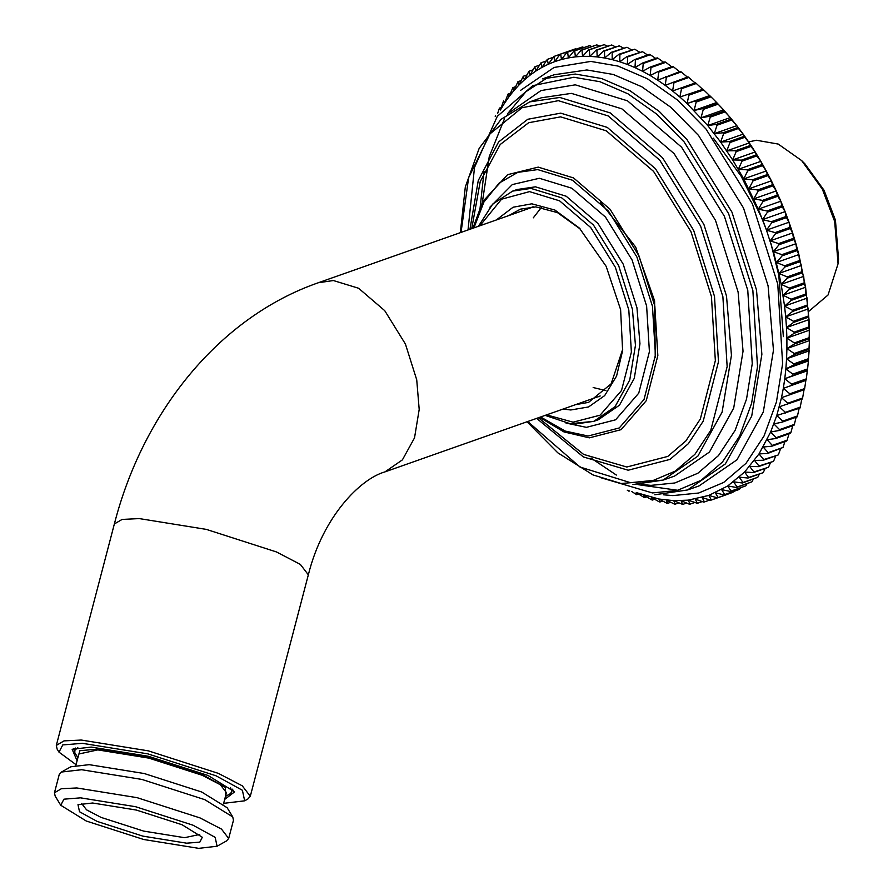 <?xml version="1.0" encoding="UTF-8"?>
<svg xmlns="http://www.w3.org/2000/svg" width="893" height="893" viewBox="0 0 893 893"><rect width="100%" height="100%" fill="white"/><g stroke="black" fill="none" stroke-linecap="round" stroke-linejoin="round"><path stroke-width="1.34" d="M787.202 276.93L778.919 273.414L801.467 265.467L802.014 271.706L787.202 276.93L787.447 278.103L802.249 272.878L803.7 276.372L804.347 284.03L805.586 287.267L805.899 293.987L791.086 299.211L783.049 295.215L805.586 287.267L798.867 254.572L799.525 260.555L784.713 265.779L776.33 262.52L798.867 254.572L795.931 243.722L796.679 249.437L781.866 254.661L773.394 251.67L795.931 243.722L792.649 232.928L793.475 238.364L778.663 243.588L770.101 240.876L792.649 232.928L789.032 222.223L789.925 227.38L775.113 232.604L766.484 230.171L789.032 222.223L785.092 211.641L786.041 216.497L771.228 221.721L762.544 219.589L785.092 211.641L780.828 201.193L781.833 205.747L767.02 210.971L758.291 209.152L780.828 201.193L776.274 190.923L777.301 195.154L762.488 200.378L753.725 198.871L776.274 190.923L771.418 180.844L772.467 184.751L757.666 189.975L748.881 188.791L771.418 180.844L766.283 170.976L767.344 174.559L752.531 179.783L743.735 178.924L766.283 170.976L760.869 161.343L761.941 164.602L747.128 169.826L738.332 169.29L760.869 161.343L755.21 151.977L756.259 154.902L741.458 160.126L732.673 159.925L755.21 151.977L749.305 142.902L750.332 145.481L735.519 150.705L726.768 150.85L749.305 142.902L743.166 134.129L744.159 136.372L729.347 141.585L720.629 142.076L743.166 134.129L736.825 125.69L737.763 127.576L722.95 132.8L714.277 133.637L736.825 125.69L730.273 117.597L731.155 119.137L716.342 124.361L707.736 125.545L730.273 117.597L723.542 109.861L724.357 111.067L709.544 116.291L701.005 117.82L723.542 109.861L716.644 102.528L717.38 103.387L702.568 108.611L694.107 110.475L716.644 102.528L712.424 98.275M679.874 97.036L681.504 88.708L696.317 83.484L695.535 82.837L672.585 90.963L679.874 97.036L702.947 89.255L679.874 97.036L687.063 103.543L709.6 95.596L710.236 96.109L687.063 103.543L707.736 125.545L720.629 142.076L732.673 159.925L743.735 178.924L758.291 209.152L766.484 230.171L773.394 251.67L778.919 273.414L784.992 266.951L799.804 261.727L801.467 265.467M776.33 262.52L782.179 255.822L796.991 250.598L798.867 254.572M773.394 251.67L779.009 244.738L793.821 239.514L795.931 243.722M770.101 240.876L775.492 233.743L790.305 228.519L792.649 232.928M766.484 230.171L771.652 222.848L786.465 217.624L789.032 222.223M713.362 138.158L741.201 176.312L762.555 219.578L767.478 212.088L782.29 206.863L785.092 211.641M758.291 209.152L762.979 201.483L777.792 196.259L780.828 201.193M753.725 198.871L758.179 191.057L772.992 185.833L776.274 190.923M748.881 188.791L753.089 180.832L767.891 175.608L771.418 180.844M743.735 178.924L747.709 170.853L762.522 165.629L766.283 170.976M738.332 169.29L742.061 161.12L756.873 155.895L760.869 161.343M732.673 159.925L736.156 151.676L750.968 146.452L755.21 151.977M726.768 150.85L730.005 142.523L744.818 137.299L749.305 142.902M720.629 142.076L723.631 133.704L738.444 128.48L743.166 134.129M714.277 133.637L717.046 125.232L731.858 120.008L736.825 125.69M707.736 125.545L710.259 117.117L725.071 111.893L730.273 117.597M701.005 117.82L703.304 109.392L718.117 104.168L723.542 109.861M694.107 110.475L696.172 102.07L710.984 96.846L716.644 102.528M687.063 103.543L688.905 95.171L703.717 89.947L709.6 95.596M696.317 83.484L702.423 89.088M688.816 77.479L688.023 76.876L665.185 85.337L672.585 90.963L674.003 82.703L688.816 77.479L695.122 83.004M681.214 71.942L680.41 71.384L657.717 80.18L665.185 85.337L666.401 77.155L681.214 71.942L687.733 77.39M673.534 66.875L672.73 66.383L657.918 71.607L650.171 75.503L657.717 80.18L658.721 72.099L673.534 66.875L680.254 72.233M665.798 62.32L664.995 61.874L650.182 67.098L642.592 71.306L650.171 75.503L650.986 67.544L665.798 62.32L671.67 66.752M658.029 58.257L657.226 57.866L642.413 63.09L634.99 67.611L642.592 71.306L643.217 63.481L658.029 58.257L663.7 62.32M650.249 54.719L649.434 54.373L634.622 59.597L627.377 64.43L634.99 67.611L635.436 59.943L650.249 54.719L655.685 58.402M642.458 51.694L626.841 56.639L619.764 61.762L627.377 64.43L627.645 56.918L642.458 51.694L647.637 55.009M634.7 49.204L619.072 54.194L612.196 59.619L619.764 61.762L619.887 54.428L634.7 49.204L639.567 52.14M626.964 47.251L611.348 52.307L604.661 58L612.196 59.619L612.151 52.475L626.964 47.251L631.496 49.818M619.295 45.844L603.69 50.946L597.205 56.918L604.661 58L604.483 51.068L619.295 45.844L623.437 48.043M611.694 44.974L596.1 50.142L589.815 56.359L597.205 56.918L596.881 50.198L611.694 44.974L615.411 46.816M604.193 44.65L588.61 49.874L582.537 56.348L589.815 56.359L589.38 49.874L604.193 44.65L607.441 46.135M596.803 44.884L581.231 50.153L575.382 56.862L582.537 56.348L581.99 50.097L596.803 44.884L599.516 46.023M589.536 45.655L573.976 50.99L568.361 57.911L575.382 56.862L574.724 50.879L589.536 45.655L591.668 46.481M582.426 46.972L566.876 52.363L561.485 59.496L568.361 57.911L567.613 52.196L582.426 46.972L583.899 47.485M575.472 48.836L559.944 54.283L554.787 61.606L561.485 59.496L560.659 54.06L576.219 49.07M553.894 56.46L548.269 64.24L554.787 61.606L553.894 56.46L559.911 54.328M547.32 59.385L541.951 67.388L548.269 64.24L547.32 59.385L552.7 57.487M540.957 62.845L535.856 71.049L541.951 67.388L540.957 62.845L545.768 61.137M534.818 66.808L529.984 75.202L535.856 71.049L534.818 66.808L539.126 65.289M528.935 71.284L524.37 79.857L529.984 75.202L528.935 71.284L532.764 69.933M523.298 76.262L519 84.98L524.37 79.857L523.298 76.262L526.714 75.057M517.929 81.721L513.91 90.573L519 84.98L517.929 81.721L520.965 80.649M512.85 87.648L509.099 96.611L513.91 90.573L512.85 87.648L515.529 86.699M508.072 94.033L504.59 103.097L509.099 96.611L508.072 94.033L510.416 93.207M500.381 110.006L504.59 103.097L503.596 100.864L500.381 110.006L499.444 108.109L501.207 107.484M499.444 108.109L497.691 113.311M627.299 490.246L628.806 490.692M629.677 490.938L628.906 491.206M631.597 491.451L636.698 494.689L636.218 492.579L644.478 497.658L643.82 495.247L652.247 500.091L651.399 497.401L659.168 501.821L659.972 501.989L658.922 499.02L666.837 503.228L667.629 503.351L666.39 500.102L674.427 504.099L675.22 504.154L673.769 500.66L682.71 504.422L681.046 500.672L689.329 504.188L690.088 504.132L688.213 500.158L697.344 503.306L695.234 499.109L703.706 502.1L704.443 501.933L702.099 497.524L710.661 500.236L711.375 500.013L708.808 495.414L717.425 497.836L732.941 492.333L718.128 497.557L715.326 492.78L724 494.912L739.493 489.353L724.681 494.577L721.633 489.632L730.362 491.451L745.822 485.837L731.021 491.061L727.739 485.971L736.502 487.478L751.939 481.818L737.127 487.042L733.6 481.818L742.384 483.001L757.8 477.286L742.987 482.51L739.225 477.163L748.021 478.034L762.834 472.81L748.591 477.487L744.595 472.04L753.379 472.576L768.192 467.352L753.926 471.973L749.685 466.447L758.458 466.648L773.271 461.424L758.972 466.001L754.485 460.408L763.247 460.263L778.06 455.039L763.727 459.571L759.005 453.923L767.723 453.432L782.982 447.471L768.17 452.695L763.202 447.013L771.876 446.187L786.688 440.963L787.101 440.182L772.289 445.406L767.098 439.702L775.704 438.53L790.517 433.306L790.897 432.48L776.084 437.704L770.659 432L779.198 430.482L794.011 425.258L794.357 424.398L779.544 429.622L773.885 423.929L782.346 422.065L797.159 416.841L797.471 415.937L782.659 421.161L776.776 415.513L799.949 408.079L800.217 407.141L785.405 412.365L779.31 406.761L802.383 398.981L802.617 398.01L787.805 403.234L781.498 397.709L804.035 389.75L802.617 398.01M638.495 494.063L636.698 494.689M646.565 496.921L644.478 497.658M654.636 499.254L652.247 500.091M662.695 501.029L659.972 501.989M670.71 502.257L667.629 503.351M678.691 502.926L675.22 504.154M686.617 503.038L682.71 504.422M694.464 502.592L690.088 504.132M702.233 501.576L697.344 503.306M709.902 500.002L704.443 501.933M726.188 494.789L711.375 500.013M733.432 491.585L732.941 492.333M740.364 487.924L739.493 489.353M747.006 483.772L745.822 485.837M753.357 479.139L751.939 481.818M759.418 474.016L757.8 477.286M765.167 468.423L763.403 472.263M770.603 462.362L768.739 466.749M775.704 455.865L773.784 460.777M780.493 448.933L778.54 454.347M784.925 441.577L782.982 447.471M789.021 433.831L787.101 440.182M792.761 425.693L790.897 432.48M796.132 417.198L794.357 424.398M799.313 407.565L797.471 415.937M801.847 398.814L800.217 407.141M783.049 295.215L789.535 289.254L789.334 288.082L781.163 284.32L784.556 306.076L807.093 298.117L807.283 305.06L792.471 310.284L784.556 306.076L785.706 316.859L808.243 308.911L808.288 316.055L793.475 321.279L785.706 316.859L786.487 327.552L809.025 319.605L808.902 326.938L794.1 332.163L786.487 327.552L786.889 338.123L809.426 330.176L809.147 337.699L794.335 342.923L786.889 338.123L786.912 348.56L809.46 340.613L809.013 348.292L794.201 353.516L786.912 348.56L786.577 358.819L809.114 350.871L808.489 358.696L793.676 363.92L786.577 358.819L785.862 368.898L808.399 360.951L807.585 368.898L792.772 374.122L785.862 368.898L784.768 378.744L807.305 370.796L806.301 378.878L791.488 384.09L784.768 378.744L783.317 388.355L805.854 380.407L804.649 388.578L789.836 393.802L783.317 388.355L781.498 397.709L804.035 389.75M783.317 388.355L805.854 380.407M784.768 378.744L807.462 369.959L807.305 370.796M807.696 367.827L807.462 369.959M785.862 368.898L793.598 365.003L808.411 359.779L808.399 360.951L809.46 340.613L809.025 319.605L805.586 287.267M786.577 358.819L794.156 354.61L808.969 349.386L809.114 350.871M786.912 348.56L794.335 344.028L809.147 338.804L809.46 340.613M786.889 338.123L794.134 333.29L808.946 328.066L809.426 330.176M786.487 327.552L793.553 322.418L808.366 317.194L809.025 319.605M785.706 316.859L792.593 311.434L807.406 306.21L808.243 308.911M784.556 306.076L791.243 300.372L806.055 295.148L807.093 298.117M789.535 289.254L804.347 284.03M791.243 300.372L791.086 299.211M792.593 311.434L792.471 310.284M793.553 322.418L793.475 321.279M794.134 333.29L794.1 332.163M794.335 344.028L794.335 342.923M794.156 354.61L794.201 353.516M793.598 365.003L793.676 363.92M792.66 375.183L792.772 374.122M791.332 385.117L791.488 384.09M789.635 394.806L789.836 393.802M787.57 404.205L787.805 403.234M781.498 397.709L776.776 415.513L770.659 432L759.005 453.923L744.595 472.04L727.739 485.971L708.808 495.414L688.213 500.158L673.769 500.66L658.922 499.02L636.218 492.579M785.137 413.292L785.405 412.365M782.346 422.065L782.659 421.161M779.198 430.482L779.544 429.622M775.704 438.53L776.084 437.704M771.876 446.187L772.289 445.406M767.723 453.432L768.17 452.695M763.247 460.263L763.727 459.571M758.458 466.648L758.972 466.001M753.379 472.576L753.926 471.973M748.021 478.034L748.591 477.487M742.384 483.001L742.987 482.51M736.502 487.478L737.127 487.042M730.362 491.451L731.021 491.061M724 494.912L724.681 494.577M717.425 497.836L718.128 497.557M495.604 115.766L495.224 116.592M560.659 54.06L559.944 54.283M567.613 52.196L566.876 52.363M574.724 50.879L573.976 50.99M581.99 50.097L581.231 50.153M589.38 49.874L588.61 49.874M596.881 50.198L596.1 50.142M604.483 51.068L603.69 50.946M612.151 52.475L611.348 52.307M619.887 54.428L619.072 54.194M627.645 56.918L626.841 56.639M635.436 59.943L634.622 59.597M643.217 63.481L642.413 63.09M650.986 67.544L650.182 67.098M658.721 72.099L657.918 71.607M666.401 77.155L665.598 76.608M674.003 82.703L673.21 82.1M681.504 88.708L680.734 88.061M688.905 95.171L688.135 94.468M696.172 102.07L695.424 101.333M703.304 109.392L702.568 108.611M710.259 117.117L709.544 116.291M717.046 125.232L716.342 124.361M723.631 133.704L722.95 132.8M730.005 142.523L729.347 141.585M736.156 151.676L735.519 150.705M742.061 161.12L741.458 160.126M747.709 170.853L747.128 169.826M753.089 180.832L752.531 179.783M758.179 191.057L757.666 189.975M762.979 201.483L762.488 200.378M767.478 212.088L767.02 210.971M771.652 222.848L771.228 221.721M775.492 233.743L775.113 232.604M779.009 244.738L778.663 243.588M782.179 255.822L781.866 254.661M784.992 266.951L784.713 265.779M804.146 282.869L789.334 288.082M805.899 293.987L806.055 295.148M807.283 305.06L807.406 306.21M808.288 316.055L808.366 317.194M808.902 326.938L808.946 328.066M809.147 337.699L809.147 338.804M809.013 348.292L808.969 349.386M808.489 358.696L808.411 359.779M806.301 378.878L806.145 379.893M804.649 388.578L804.448 389.582M702.947 89.255L703.717 89.947M710.236 96.109L710.984 96.846M717.38 103.387L718.117 104.168M724.357 111.067L725.071 111.893M731.155 119.137L731.858 120.008M737.763 127.576L738.444 128.48M744.159 136.372L744.818 137.299M750.332 145.481L750.968 146.452M756.259 154.902L756.873 155.895M761.941 164.602L762.522 165.629M767.344 174.559L767.891 175.608M772.467 184.751L772.992 185.833M777.301 195.154L777.792 196.259M781.833 205.747L782.29 206.863M786.041 216.497L786.465 217.624M789.925 227.38L790.305 228.519M793.475 238.364L793.821 239.514M796.679 249.437L796.991 250.598M802.014 271.706L802.249 272.878M799.525 260.555L799.804 261.727M807.696 367.838L808.399 360.951M778.919 273.414L781.163 284.32L803.7 276.372M781.163 284.32L787.447 278.103M762.555 219.589L766.529 230.126M771.027 243.778L778.808 275.412L783.362 336.639M563.07 409.061L570.772 409.976L588.576 406.951L604.673 395.599L616.583 376.053L622.611 350.625L620.602 309.592L606.168 266.36L579.401 228.106L554.921 210.056L531.815 203.816L513.073 207.232L496.374 219.946M508.843 215.548L520.44 209.152L535.833 206.886L557.466 212.612L580.45 229.166M622.756 349.141L611.147 383.811L588.587 402.375L575.538 404.663M531.391 207.6L532.317 206.897M599.248 396.682L598.076 396.715M600.565 202.365L635.682 247.071L654.602 300.829L655.239 357.39M244.671 800.82L247.785 799.068L250.297 796.266L242.282 785.829L218.372 773.371L148.35 750.857L81.241 740.04L64.039 740.877L56.315 745.421L57.13 749.093L58.994 752.152L62.767 744.918L82.469 743.333L147.836 753.859L216.028 775.794L242.394 790.272L244.671 800.82L223.652 803.354M76.061 764.676L58.994 752.152M224.679 799.414L234.613 791.868L208.102 775.492L148.439 756.293L91.242 747.084L72.143 749.283L77.088 760.736M233.397 790.26L233.43 791.845M73.193 749.841L73.985 748.479M199.719 834.453L184.561 837.69L143.717 831.115L101.088 817.408L86.576 809.851L81.654 803.51M97.181 821.437L142.835 836.127L186.615 843.182L199.809 842.121L202.331 837.277L182.049 824.741L136.383 810.063L92.604 803.008L77.992 804.682L79.522 811.748L97.181 821.437M86.253 821.013L60.746 805.263L63.928 799.179L80.515 797.84L135.546 806.703L192.966 825.177L215.168 837.355L217.077 846.24L198.704 848.35L143.673 839.487L86.253 821.013M217.077 846.24L226.431 840.983L228.686 838.46L221.486 829.095L200.01 817.91L137.12 797.672L76.831 787.961L61.383 788.72L54.451 792.794L55.176 796.098L60.746 805.263M54.451 792.794L59.228 774.544L61.483 772.032L81.609 769.721L141.898 779.433L204.798 799.659L232.738 816.916L233.475 820.22L228.686 838.46M232.738 816.916L227.168 807.752L201.662 791.991L144.242 773.528L89.211 764.665L70.837 766.774L61.483 772.032M223.507 803.89L226.454 792.671L220.348 784.735L202.164 775.258L148.885 758.124L97.817 749.897L78.863 753.982L75.916 765.201M748.635 141.909L756.449 140.257L778.216 144.063L801.657 160.584L822.353 189.171L834.687 221.509L838.058 263.792L828.045 295.003L808.478 311.601M838.058 263.792L838.549 259.115L835.435 220.113L824.06 190.287L804.973 163.91L801.657 160.584M663.32 494.789L672.82 495.604L698.694 493.014L723.665 482.454L746.012 463.333L764.017 436.041L776.419 402.062L782.625 363.708L777.77 284.197L752.419 203.883L706.006 129.016L677.34 99.904L647.392 78.751L618.023 66.071L590.775 61.416L554.062 67.466L520.675 90.293M575.483 424.019L593.823 421.329L615.009 406.728L629.755 379.96L635.448 345.357L632.434 309.302L618.682 265.723L593.499 225.092L561.686 197.822L530.967 188.412L512.638 191.102L492.713 204.073L478.447 226.275M479.887 225.762L501.553 199.206L529.516 191.615L559.576 200.825L590.708 227.514L615.344 267.275L628.806 309.916L631.384 352.132L621.506 390.542L600.085 415.189L573.083 422.177L546.583 414.877M512.638 191.102L517.136 189.517L535.476 186.827L566.195 196.226L598.009 223.507L623.191 264.127L636.943 307.705L639.957 343.772L634.264 378.375L619.519 405.143L598.332 419.732L593.823 421.329L570.169 423.728L545.143 415.379M654.803 494.778L687.543 489.967L725.373 463.902L751.716 416.105L761.874 354.309L756.494 289.924L731.936 212.099L686.963 139.554L659.179 111.357L630.157 90.84L601.703 78.562L575.304 74.052L542.564 78.863L554.151 74.766L586.891 69.955L613.301 74.476L641.754 86.755L670.777 107.26L698.56 135.468L743.523 208.013L768.092 285.838L773.461 350.223L763.303 412.019L736.959 459.817L699.13 485.881L687.543 489.967M468.032 229.947L474.507 167.393L497.301 116.324L532.808 85.639L573.842 77.256L599.929 81.71L628.047 93.854L656.723 114.114L684.172 141.976L728.599 213.65L752.866 290.538L757.51 366.655L751.582 403.379L739.705 435.907L722.459 462.038L701.072 480.345L677.162 490.458L652.392 492.936L600.442 477.588M479.831 210.257L484.051 171.478M641.464 484.508L650.964 485.368L674.829 482.979L697.868 473.234L718.474 455.586L735.095 430.415L746.537 399.071L752.252 363.685L747.776 290.337L724.39 216.251L681.582 147.189L627.5 100.82L575.282 84.824L540.979 90.584L509.892 112.239M632.947 484.531L663.064 480.11L697.868 456.133L722.102 412.153L731.445 355.302L726.511 296.063L703.907 224.467L662.539 157.737L610.276 112.92L559.811 97.46L529.683 101.891L501.118 119.271L479.184 148.327L465.309 186.994L460.353 232.649M461.045 232.403L468.624 177.696L490.045 133.838L521.958 107.752L558.348 100.663L608.166 115.923L659.737 160.148L700.581 226.018L722.884 296.677L727.148 366.643L710.783 430.281L694.933 454.291L675.275 471.124L653.308 480.412L630.536 482.689L579.948 467.006L527.741 421.518M529.683 101.891L541.281 97.806L571.397 93.374L621.863 108.834L674.126 153.641L715.505 220.381L738.098 291.978L743.043 351.217L733.7 408.068L709.466 452.037L674.661 476.025L663.064 480.11L621.048 483.481L593.008 474.92L557.79 452.796L527.049 421.764M536.637 418.382L583.375 456.937L628.181 470.22L669.996 459.404L688.369 443.676L703.182 421.228L718.474 361.743L714.489 296.353L693.638 230.305L655.473 168.744L607.262 127.398L560.704 113.143L527.774 119.271L498.584 141.976L478.268 180.498L469.952 229.267M539.606 417.332L563.974 431.922L589.38 437.849L621.093 429.656L646.253 400.711L657.84 355.604L654.826 306.031L639.02 255.956L610.075 209.275L573.529 177.93L538.222 167.125L507.57 174.682L482.745 201.584L472.91 228.228M473.915 227.871L483.917 202.052L499.12 183.098L517.761 172.371L537.72 169.592L572.458 180.23L608.423 211.072L636.91 257.017L652.459 306.299L655.44 355.09L644.032 399.472L619.262 427.959L588.063 436.03L565.224 431.062L540.611 416.975M565.995 423.059L586.422 427.345L615.59 419.799L638.741 393.177L649.412 351.686L646.621 306.065L632.088 259.997L605.465 217.055L571.833 188.222L539.361 178.276L512.303 184.572L489.877 207.209M471.727 228.641L480.233 181.536L500.225 144.499L528.667 122.721L560.637 116.86L606.291 130.836L653.564 171.378L690.992 231.756L711.442 296.521L715.349 360.649L700.346 418.984L685.824 440.986L667.808 456.412L626.797 467.017L583.598 454.392L538.412 417.757M56.315 745.421L114.36 523.968L122.084 519.436L139.286 518.587L206.395 529.404L276.417 551.93L300.327 564.387L308.342 574.813C322.697 516.947 360.169 478.894 385.006 471.861L600.185 395.967M533.501 206.863L318.31 282.746L333.379 280.536L358.606 288.26L384.738 310.664L405.422 344.039L416.73 379.838L419.197 409.452L414.519 437.883L402.408 459.862L385.006 471.861M78.015 757.208L79.857 750.712L96.254 749.227L148.774 757.688L203.571 775.314L225.36 787.447L225.605 795.886M77.78 747.586L74.878 750.287L74.8 752.665L77.881 757.744M225.46 796.433L230.617 793.531L231.745 791.399L230.528 787.626M591.01 458.064L616.349 475.054M637.993 484.665L677.798 490.29M482.343 202.343L489.23 156.721L504.422 118.847M507.302 114.07L525.999 91.655L548.514 77.01M533.322 217.825L541.37 207.433M605.956 390.587L593.164 387.54M250.297 796.266L308.342 574.813M318.31 282.746C218.975 317.272 143.003 412.231 114.36 523.968M231.745 791.399L232.325 789.166M74.878 750.287L75.458 748.055"/></g></svg>
